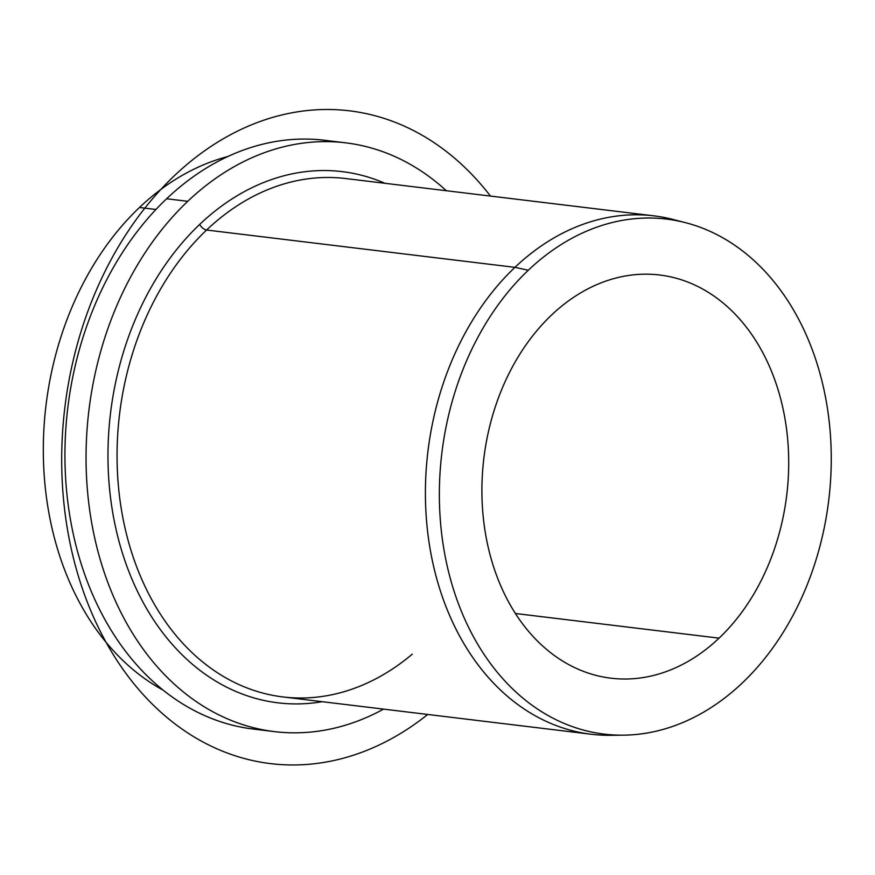 <?xml version="1.0" encoding="UTF-8"?>
<svg xmlns="http://www.w3.org/2000/svg" width="875" height="875" viewBox="0 0 875 875"><rect width="100%" height="100%" fill="white"/><g stroke="black" fill="none" stroke-linecap="round" stroke-linejoin="round"><path stroke-width="1.31" d="M623.558 735.164L610.816 735.317A261.089 196.142 -83.1 0 1 431.977 558.873A261.089 196.142 -83.1 0 1 514.938 267.345L528.303 270.233A259.394 194.873 96.9 0 0 445.878 559.869A259.394 194.873 96.9 0 0 623.558 735.164A259.394 194.873 96.9 0 0 742.306 682.959A259.394 194.873 96.9 0 0 828.789 418.119A259.394 194.873 96.9 0 0 685.584 222.688A259.394 194.873 96.9 0 0 528.303 270.233L514.938 267.345A261.089 196.142 -83.1 0 1 673.247 219.505A261.089 196.142 -83.1 0 1 679.394 221.233A261.089 196.142 96.9 0 0 654.008 215.863A261.089 196.142 96.9 0 0 514.938 267.345A261.089 196.142 96.9 0 0 429.691 546.481A261.089 196.142 96.9 0 0 591.259 734.256A261.089 196.142 96.9 0 0 617.203 735.098M274.433 731.62L253.312 729.061A296.538 222.786 -83.1 0 1 69.803 515.802A296.538 222.786 -83.1 0 1 166.622 198.756L187.742 201.305A296.538 222.786 96.9 0 0 90.923 518.35A296.538 222.786 96.9 0 0 274.433 731.62A296.538 222.786 96.9 0 0 383.567 709.111A296.538 222.786 -83.1 0 1 108.938 585.397A296.538 222.786 -83.1 0 1 187.742 201.305L166.622 198.756A296.538 222.786 -83.1 0 1 324.581 140.284L345.702 142.833A296.538 222.786 96.9 0 0 187.742 201.305A296.538 222.786 -83.1 0 1 446.305 190.728A296.538 222.786 96.9 0 0 345.702 142.833M163.22 690.2A280.427 210.678 -83.1 0 1 43.75 467.775A280.427 210.678 -83.1 0 1 139.475 207.484L155.947 209.475L139.475 207.484A280.427 210.678 -83.1 0 1 227.817 156.527A280.427 210.678 96.9 0 0 139.475 207.484A280.427 210.678 96.9 0 0 43.75 467.775A280.427 210.678 96.9 0 0 163.22 690.2M719.075 638.148A203.066 152.556 -83.1 0 1 610.903 678.191A203.066 152.556 -83.1 0 1 485.242 532.142A203.066 152.556 -83.1 0 1 551.545 315.044A203.066 152.556 -83.1 0 1 659.706 275.002A203.066 152.556 -83.1 0 1 785.378 421.039A203.066 152.556 -83.1 0 1 719.075 638.148L515.419 613.495L719.075 638.148A203.066 152.556 96.9 0 0 763.82 354.627A203.066 152.556 96.9 0 0 551.545 315.044A203.066 152.556 96.9 0 0 506.789 598.566A203.066 152.556 96.9 0 0 719.075 638.148M528.303 270.233A259.394 194.873 -83.1 0 1 799.466 320.786A259.394 194.873 -83.1 0 1 742.306 682.959A259.394 194.873 -83.1 0 1 471.144 632.395A259.394 194.873 -83.1 0 1 528.303 270.233M335.092 141.892A296.538 222.786 96.9 0 0 166.622 198.756A296.538 222.786 96.9 0 0 70.973 522.561A296.538 222.786 96.9 0 0 263.911 730.013M591.259 734.256L282.92 696.938A261.089 196.142 -83.1 0 1 121.341 509.162A261.089 196.142 -83.1 0 1 206.588 230.027L514.938 267.345L206.588 230.027A261.089 196.142 -83.1 0 1 345.658 178.544A261.089 196.142 96.9 0 0 206.588 230.027A6.442 3.15 46.5 0 1 199.708 224.394A267.531 200.987 96.9 0 0 118.158 538.125A267.531 200.987 96.9 0 0 322.23 701.695A267.531 200.987 -83.1 0 1 118.158 538.125A267.531 200.987 -83.1 0 1 199.708 224.394A267.531 200.987 -83.1 0 1 384.978 183.302A267.531 200.987 96.9 0 0 199.708 224.394A6.442 3.15 -133.5 0 0 206.588 230.027A261.089 196.142 96.9 0 0 121.341 509.162A261.089 196.142 96.9 0 0 282.92 696.938A261.089 196.142 96.9 0 0 412.278 654.15M490.459 196.077A328.77 247.002 96.9 0 0 290.806 113.006A328.77 247.002 96.9 0 0 62.442 485.133A328.77 247.002 96.9 0 0 329.328 761.447A328.77 247.002 96.9 0 0 427.722 714.459M673.247 219.505L685.584 222.688M345.658 178.544L654.008 215.863"/></g></svg>
